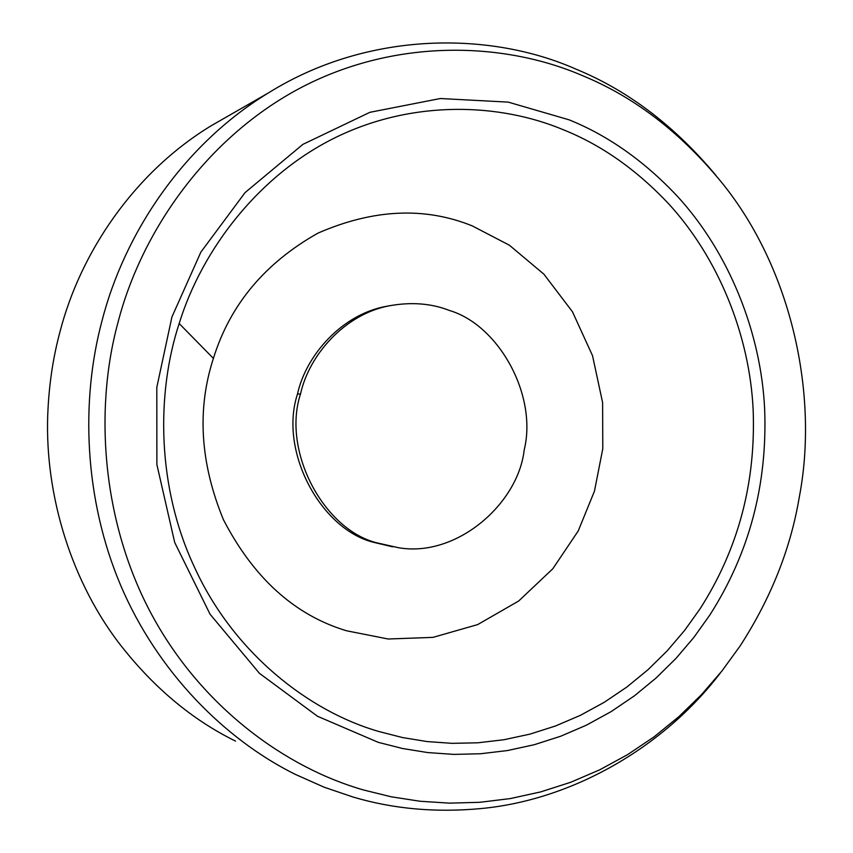 <?xml version="1.0" encoding="UTF-8"?>
<svg xmlns="http://www.w3.org/2000/svg" width="853" height="853" viewBox="0 0 853 853"><rect width="100%" height="100%" fill="white"/><g stroke="black" fill="none" stroke-linecap="round" stroke-linejoin="round"><path stroke-width="1.28" d="M392.604 546.826L373.955 542.401C320.952 529.766 278.643 451.194 297.473 394.097C306.014 355.147 341.722 314.789 385.503 306.483L390.834 305.491M524.168 450.096C518.187 503.771 456.558 557.883 398.468 547.711L377.346 542.945C324.119 530.257 281.618 451.301 300.533 393.915C309.106 354.773 344.964 314.224 388.947 305.875C411.039 301.791 431.213 303.327 449.467 310.481C498.685 325.014 537.742 395.248 524.168 450.096M472.221 225.874L509.422 245.237L543.883 274.165L572.47 311.771L592.536 355.722L602.613 402.595L602.783 448.742L594.456 491.157L578.206 530.992L552.808 568.759L518.667 601.024L477.669 624.588L432.961 637.372L388.168 639.004L346.521 630.772C294.807 615.216 253.778 578.206 223.443 519.733C200.178 463.104 196.83 409.323 213.399 358.399C230.022 304.798 264.878 263.044 317.966 233.125C373.219 209.049 424.645 206.639 472.221 225.874M235.535 741.108C191.296 719.388 152.133 686.302 118.034 641.872C68.357 575.988 43.375 487.447 48.077 407.702C49.538 381.195 53.483 356.01 59.891 332.158C80.043 253.554 133.388 172.988 211.277 125.7L268.354 92.956C368.613 30.367 491.317 31.358 576.532 69.381C628.277 90.717 674.787 126.095 716.051 175.526M720.561 672.697C664.274 746.727 573.173 799.773 481.518 808.516C436.096 812.824 393.276 808.985 353.035 797.022L324.183 787.223L295.213 774.332C224.606 739.306 157.389 671.684 120.646 585.286C84.01 498.813 80.662 400.665 101.902 321.25C124.101 234.01 182.915 144.839 268.354 92.956M799.293 497.064C790.699 548.596 770.941 598.273 740.031 646.084L721.883 671.044L701.422 694.715L678.785 716.744L654.134 736.8L627.691 754.574L599.755 769.801L570.636 782.297L540.695 791.904L510.297 798.579L479.812 802.3L449.606 803.142L419.975 801.244L391.239 796.798L363.634 790.006C285.808 767.828 202.182 707.372 152.356 615.802C102.563 524.264 93.851 411.722 117.778 323.223C141.609 229.99 208.516 135.392 302.943 86.611C397.306 38.076 504.667 41.946 582.684 75.725C634.461 97.029 680.811 132.642 721.755 182.563C792.501 269.783 818.731 396.442 799.293 497.064M300.533 393.915L297.473 394.097M213.399 358.399L179.173 323.532C155.928 394.246 157.144 487.767 194.367 566.978C233.391 652.908 309.149 711.594 379.116 731.575L402.541 737.557L426.969 741.556L452.186 743.347L477.947 742.782L503.963 739.732L529.937 734.134L555.527 725.978L580.424 715.315L604.308 702.264L626.88 687.017L647.917 669.786L667.195 650.839L684.575 630.474L699.94 608.999C738.144 549.375 755.886 483.022 753.156 409.941C749.712 335.655 718.631 258.182 668.603 203.76C636.573 169.758 601.61 145.149 563.716 129.912C499.826 103.021 413.513 99.716 336.509 137.034C259.536 174.353 202.161 248.948 179.173 323.532M569.154 119.846C608.296 135.67 644.388 161.164 677.442 196.339C729.07 252.637 761.111 332.681 764.661 409.408C767.487 484.888 749.201 553.458 709.792 615.088L693.947 637.298L676.024 658.367L656.128 677.975L634.419 695.824L611.1 711.626L586.438 725.157L560.72 736.224L534.266 744.712L507.428 750.555L480.516 753.753L453.871 754.393L427.779 752.581L402.499 748.497L378.252 742.345L317.476 716.253L259.451 673.337L210.041 614.192L174.716 542.508L156.877 464.544L156.803 387.379L171.922 316.975L200.871 252.104L245.088 192.575L302.868 144.381L369.903 112.308L440.308 98.522L508.217 102.115L569.154 119.846M385.503 306.483L388.947 305.875"/></g></svg>
